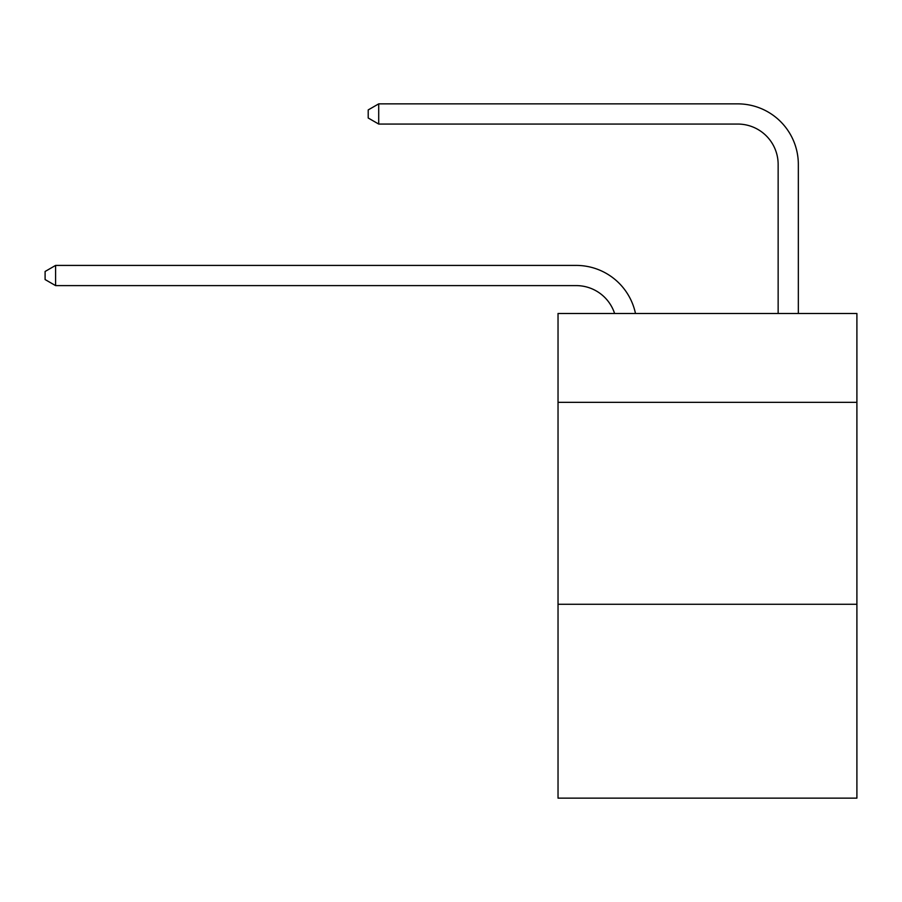 <?xml version="1.0" encoding="UTF-8"?>
<svg xmlns="http://www.w3.org/2000/svg" width="902" height="902" viewBox="0 0 902 902"><rect width="100%" height="100%" fill="white"/><g stroke="black" fill="none" stroke-linecap="round" stroke-linejoin="round"><path stroke-width="1.35" d="M856.9 402.337L856.9 313.479L558.034 313.479L558.034 402.337L856.9 402.337L856.9 798.135L558.034 798.135L558.034 402.337M856.9 604.272L558.034 604.272M576.198 285.607A40.387 40.387 -57.8 0 1 614.6 313.479A40.387 40.387 -36.6 0 0 576.198 285.607L55.597 285.607L45.1 279.552L45.1 271.479L55.597 265.413L576.198 265.413A60.581 60.581 122.2 0 1 635.482 313.479M778.144 313.479L778.144 164.446A40.387 40.387 42.5 0 0 737.757 124.059L378.705 124.059L368.208 118.004L368.208 109.92L378.705 103.865L737.757 103.865A60.581 60.581 61.1 0 1 798.338 164.446L798.338 313.479M778.144 164.446A40.387 40.387 -118.9 0 0 737.757 124.059A40.387 40.387 -118.9 0 1 778.144 164.446A40.387 40.387 -118.9 0 0 737.757 124.059A40.387 40.387 -118.9 0 1 778.144 164.446A40.387 40.387 -118.9 0 0 737.757 124.059A40.387 40.387 -118.9 0 1 778.144 164.446A40.387 40.387 -118.9 0 0 737.757 124.059A40.387 40.387 -118.9 0 1 778.144 164.446A40.387 40.387 -118.9 0 0 737.757 124.059A40.387 40.387 -118.9 0 1 778.144 164.446A40.387 40.387 -118.9 0 0 737.757 124.059A40.387 40.387 -118.9 0 1 778.144 164.446A40.387 40.387 -118.9 0 0 737.757 124.059A40.387 40.387 -118.9 0 1 778.144 164.446A40.387 40.387 -118.9 0 0 737.757 124.059A40.387 40.387 -118.9 0 1 778.144 164.446A40.387 40.387 -118.9 0 0 737.757 124.059A40.387 40.387 -118.9 0 1 778.144 164.446A40.387 40.387 -118.9 0 0 737.757 124.059A40.387 40.387 -118.9 0 1 778.144 164.446A40.387 40.387 -118.9 0 0 737.757 124.059A40.387 40.387 -118.9 0 1 778.144 164.446A40.387 40.387 -118.9 0 0 737.757 124.059A40.387 40.387 -118.9 0 1 778.144 164.446A40.387 40.387 -118.9 0 0 737.757 124.059A40.387 40.387 -118.9 0 1 778.144 164.446A40.387 40.387 -118.9 0 0 737.757 124.059A40.387 40.387 -118.9 0 1 778.144 164.446A40.387 40.387 -118.9 0 0 737.757 124.059A40.387 40.387 -118.9 0 1 778.144 164.446A40.387 40.387 -118.9 0 0 737.757 124.059A40.387 40.387 -118.9 0 1 778.144 164.446A40.387 40.387 -118.9 0 0 737.757 124.059A40.387 40.387 -118.9 0 1 778.144 164.446A40.387 40.387 -118.9 0 0 737.757 124.059A40.387 40.387 -118.9 0 1 778.144 164.446A40.387 40.387 -118.9 0 0 737.757 124.059A40.387 40.387 -118.9 0 1 778.144 164.446A40.387 40.387 -118.9 0 0 737.757 124.059A40.387 40.387 -118.9 0 1 778.144 164.446A40.387 40.387 -118.9 0 0 737.757 124.059A40.387 40.387 -118.9 0 1 778.144 164.446A40.387 40.387 -118.9 0 0 737.757 124.059A40.387 40.387 -118.9 0 1 778.144 164.446M55.597 265.413L55.597 285.607M378.705 103.865L378.705 124.059"/></g></svg>
